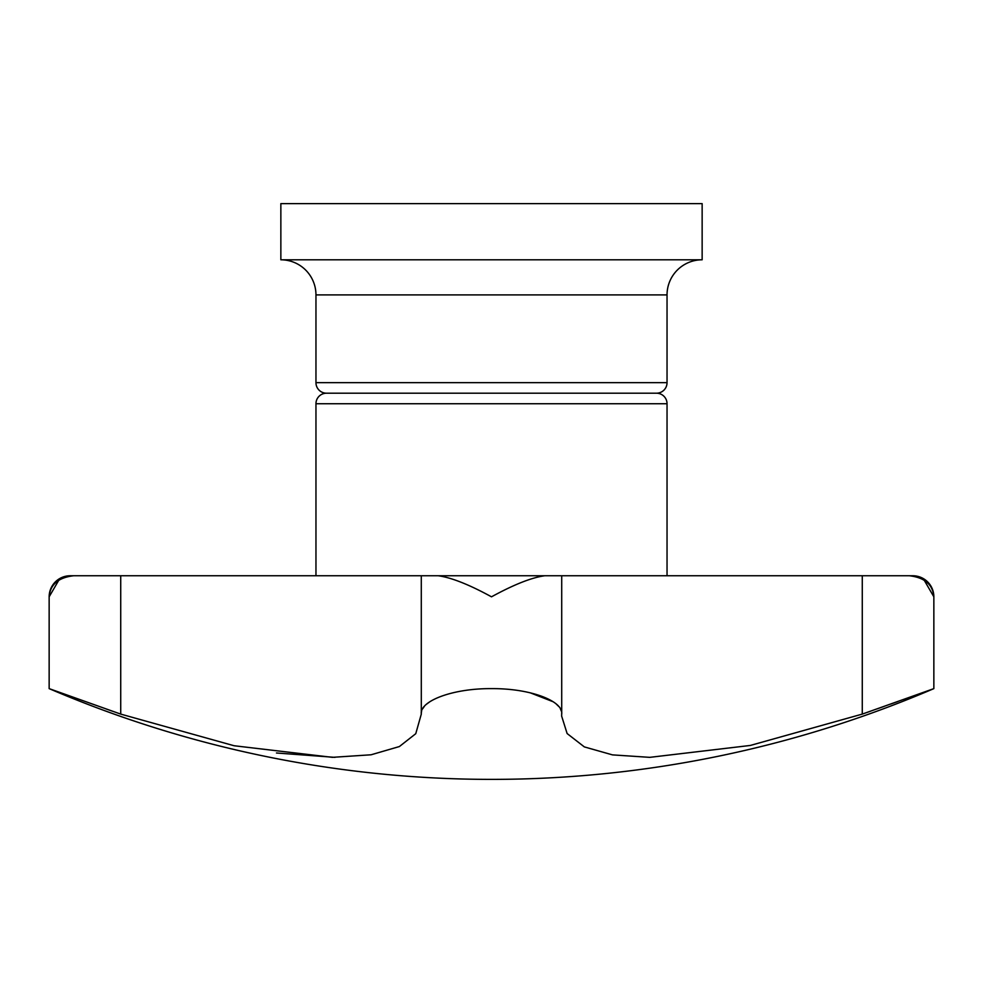 <?xml version="1.0" encoding="UTF-8"?>
<svg xmlns="http://www.w3.org/2000/svg" width="983" height="983" viewBox="0 0 983 983"><rect width="100%" height="100%" fill="white"/><g stroke="black" fill="none" stroke-linecap="round" stroke-linejoin="round"><path stroke-width="1.47" d="M561.698 714.1C563.591 701.37 531.225 688.333 491.5 688.628C452.045 688.346 419.372 701.284 421.302 714.1L415.76 733.699L399.381 746.552L371.082 754.784L332.389 757.34L234.114 745.741L120.725 714.1L49.15 688.628A1123.434 1123.434 0 0 0 933.85 688.628L862.275 714.1L750.348 745.446L649.775 757.352L612.483 754.883L584.332 746.896L567.117 733.539L561.649 716.103L561.698 713.142M117.997 575.755L70.211 575.755A21.061 21.061 0 0 0 49.15 596.816C50.158 584.59 58.304 577.574 73.59 575.755L421.289 575.755L421.302 714.1M421.289 575.755L438.258 575.755C451.394 577.574 469.137 584.59 491.5 596.816C513.863 584.59 531.606 577.574 544.742 575.755L909.41 575.755C924.696 577.574 932.842 584.59 933.85 596.816A21.061 21.061 0 0 0 912.789 575.755L865.003 575.755M933.85 688.628L933.85 596.816L924.131 580.093M667.039 575.755L667.039 403.73A10.53 10.53 0 0 0 656.509 393.2A10.53 10.53 0 0 0 667.039 382.67L667.039 294.9L315.961 294.9L315.961 382.67A10.53 10.53 0 0 0 326.491 393.2A10.53 10.53 0 0 0 315.961 403.73L315.961 575.755M315.961 294.9A35.105 35.105 0 0 0 280.855 259.795L702.145 259.795A35.105 35.105 0 0 0 667.039 294.9M702.145 259.795L702.145 203.616L280.855 203.616L280.855 259.795M58.869 580.093L49.15 596.816L49.15 688.628M862.275 575.755L862.275 714.1L870.324 711.274M877.241 708.829L884.098 706.396M890.807 704.025L897.897 701.506M903.438 699.527L909.435 697.389M913.92 695.78L918.405 694.17M105.955 708.903L112.676 711.274M530.292 692.831L553.22 701.776M556.28 704.061L558.688 706.433M560.384 708.829L561.391 711.262M421.351 712.528L421.609 711.262M422.616 708.829L424.373 706.359M426.696 704.074L429.927 701.69M276.456 752.99L334.982 757.352M561.649 575.755L421.351 575.755M656.509 393.2L326.491 393.2M120.725 575.755L120.725 714.1M667.039 382.67L315.961 382.67M667.039 403.73L315.961 403.73M561.711 713.621L561.711 575.755"/></g></svg>
